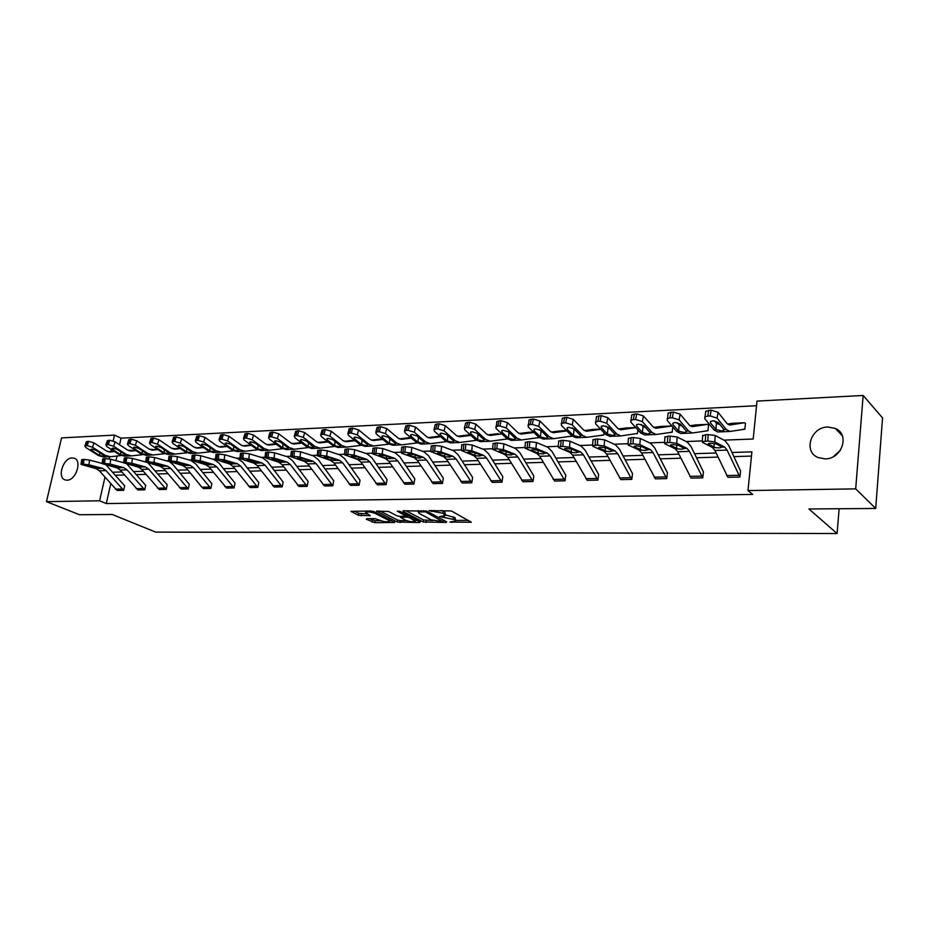 <?xml version="1.0" encoding="UTF-8"?>
<svg xmlns="http://www.w3.org/2000/svg" width="929" height="929" viewBox="0 0 929 929"><rect width="100%" height="100%" fill="white"/><g stroke="black" fill="none" stroke-linecap="round" stroke-linejoin="round"><path stroke-width="1.39" d="M449.868 522.052L471.305 522.237L451.366 510.95L429.059 510.636L442.889 513.249L445.374 515.572L439.661 516.559L454.792 519.717L455.582 521.099L449.868 522.052M72.195 457.939L74.076 458.194C82.484 460.308 76.004 480.514 66.981 480.188L65.216 479.933C56.785 477.808 63.184 457.73 72.195 457.939M827.832 426.992L835.322 428.432C850.221 434.435 841.953 459.216 825.08 458.88L818.019 457.509C802.958 451.587 810.959 426.91 827.832 426.992M366.769 518.672L366.305 519.253L374.77 522.667L394.709 522.47L373.911 511.589L371.101 511.02L350.999 511.333L358.431 515.328L370.183 515.7L365.538 512.297C367.977 511.565 371.194 511.949 375.165 513.423L388.682 520.298L389.46 521.436C387.033 522.144 383.863 521.784 379.949 520.333L374.944 518.637L366.769 518.672M723.9 440.125L753.187 439.034L757.019 401.096L863.157 395.475L882.55 417.911L875.699 508.453L808.938 508.976L837.087 533.525L155.689 532.108L112.246 514.48L79.522 514.736L46.45 501.637L61.558 437.907L114.499 435.097L113.187 440.927M875.699 508.453L855.69 488.875L747.984 490.57L751.898 451.854L731.936 452.493M110.725 483.881L106.289 503.564L752.676 494.414L747.984 490.57M106.289 503.564L99.612 500.801L46.45 501.637M423.194 521.959L446.094 522.47L446.733 521.877L426.759 511.159L403.534 510.741L402.965 511.356L423.194 521.959L423.519 519.961L432.891 520.507M419.664 522.551L397.298 522.04L376.512 511.124L388.589 511.473L396.95 515.792L399.76 516.373L406.217 516.176L397.275 511.217L399.644 511.194L420.245 521.97L419.664 522.551L419.803 521.726M863.157 395.475L855.69 488.875M837.087 533.525L839.142 508.732M153.494 449.624L149.302 449.171L136.784 440.81L135.332 445.235L129.897 443.621L131.361 439.196L136.784 440.81M196.936 447.778L194.022 447.128M242.527 445.827L241.029 444.979M507.42 439.045L506.247 439.092M569.152 436.479L571.068 436.409L571.219 435.318M534.442 429.047L534.082 430.708L533.873 429.395L535.673 428.838L540.794 430.406L547.344 436.897L549.283 436.816L553.568 438.662L568.989 436.502M635.657 433.715L637.457 433.657L637.921 429.964M601.69 426.074L601.365 427.7L601.237 426.376L603.246 425.749L608.495 427.375L614.719 434.087L616.798 433.994L620.862 435.922L635.494 433.738M706.261 430.789L707.956 430.742L708.583 424.89L707.271 424.39L692.14 426.678L689.573 425.331L680.133 414.148L679.111 419.873L672.329 417.76L673.362 412.035L680.133 414.148M707.956 430.742L706.121 430.812M756.543 405.729L121.025 438.151L119.539 444.77M117.008 456.023L115.962 460.656M743.235 429.256L744.861 429.21L745.464 423.287L744.199 422.765L729.637 425.052L727.152 423.67L718.047 412.29L717.072 418.108L710.197 415.96L711.184 410.142L718.047 412.29M744.861 429.21L743.095 429.279M670.424 432.275L672.178 432.217L672.793 426.899M672.178 432.217L670.274 432.299M601.911 435.12L603.769 435.051L604.071 432.751M603.769 435.051L601.748 435.144M537.334 437.791L539.296 437.664M502.31 430.475L501.927 432.148L501.672 430.835L503.379 430.301L508.453 431.857L515.13 438.233L517.023 438.151L521.401 439.974L537.171 437.814M313.979 447.07L312.69 447.743L308.01 446.57L308.602 442.703M219.453 446.826L217.223 446.071M174.954 448.707L171.389 448.173L158.975 439.719L157.535 444.201L152.042 442.564L153.494 438.093L158.975 439.719M132.533 450.507L127.749 450.159M121.025 438.151L114.499 435.097M111.259 449.427L110.783 451.517M109.599 456.754L109.099 458.914M104.954 477.239L99.612 500.801M716.073 452.992L694.497 453.689M678.878 454.188L658.22 454.838M642.822 455.338L623.045 455.965M607.88 456.453L588.916 457.056M573.971 457.532L555.809 458.102M541.084 458.578L523.666 459.135M509.138 459.6L492.451 460.122M478.121 460.587L462.119 461.098M447.987 461.55L432.635 462.038M418.689 462.479L403.964 462.944M390.203 463.385L376.071 463.838M362.496 464.268L348.921 464.709M335.52 465.127L322.502 465.545M309.276 465.963L296.757 466.37M283.705 466.788L271.686 467.171M258.796 467.577L247.253 467.949M234.514 468.355L223.436 468.704M210.848 469.11L200.211 469.447M187.774 469.842L177.555 470.167M165.269 470.562L155.445 470.875M143.298 471.258L133.857 471.56M121.862 471.944L112.792 472.234M122.802 462.491L123.696 462.456M144.425 461.69L145.783 461.643M166.593 460.865L168.428 460.796M189.319 460.018L191.664 459.936M212.613 459.158L215.482 459.042M236.5 458.264L239.937 458.136M261.026 457.347L265.032 457.207M286.178 456.418L290.812 456.244M312.016 455.454L317.288 455.256M338.551 454.467L344.496 454.246M365.817 453.457L372.471 453.201M393.838 452.411L401.247 452.133M422.649 451.331L430.847 451.029M452.295 450.228L461.307 449.903M482.79 449.102L492.672 448.73M514.19 447.929L524.99 447.534M546.531 446.733L558.294 446.292M579.847 445.49L592.621 445.014M614.197 444.213L628.039 443.69M649.615 442.889L664.595 442.332M686.171 441.53L702.347 440.927M751.468 456.081L733.829 456.615M718.001 457.091L696.46 457.742M680.864 458.218L660.24 458.833M644.865 459.298L625.112 459.89M609.981 460.354L591.053 460.923M576.131 461.365L557.992 461.91M543.279 462.363L525.895 462.886M511.391 463.316L494.716 463.826M480.409 464.256L464.419 464.732M450.31 465.162L434.969 465.626M421.046 466.044L406.333 466.486M392.595 466.904L378.475 467.322M364.911 467.728L351.348 468.146M337.97 468.541L324.953 468.936M311.738 469.331L299.243 469.714M286.19 470.109L274.183 470.469M261.304 470.852L249.773 471.2M237.046 471.584L225.968 471.92M213.391 472.304L202.754 472.617M190.34 472.989L180.121 473.302M167.835 473.674L158.023 473.964M145.888 474.336L136.447 474.614M124.451 474.974L115.393 475.253M106.15 465.057L124.649 485.797L123.685 490.303L117.042 490.442L99.345 470.794L95.977 468.611L81.055 464.407L83.389 464.175L84.005 459.437L82.669 459.495L82.054 464.233M126.948 464.094L145.679 485.298L144.703 489.85L137.91 489.989L120.282 470.097L116.926 467.891L102.097 463.629L104.501 463.397L105.116 458.601L103.746 458.647L103.131 463.443M148.187 463.072L167.197 484.775L166.245 489.386L159.289 489.537L141.731 469.389L138.386 467.148L123.65 462.839L126.135 462.596L126.739 457.742L125.345 457.788L124.73 462.642M169.844 461.98L173.084 464.721L189.272 484.264L188.297 488.909L181.167 489.06L163.701 468.669L160.369 466.404L145.737 462.027L148.315 461.771L148.907 456.859L147.479 456.917L146.875 461.829M171.644 455.953L177.416 456.638L190.828 460.447L195.775 463.931L211.847 483.707L210.895 488.422L203.59 488.584L201.895 487.226L186.218 467.926L182.908 465.626L168.381 461.19L171.052 460.923L171.644 455.953L170.17 456.011L169.577 460.981M194.951 455.024L200.792 455.721L214.111 459.588L219.023 463.118L235.025 483.161L234.062 487.922L226.548 488.073L209.304 467.159L206.017 464.837L191.606 460.343L194.37 460.064L194.951 455.024L193.441 455.082L192.86 460.122M218.872 454.072L224.76 454.769L237.998 458.705L242.875 462.282L258.761 482.592L257.809 487.411L250.11 487.574L232.982 466.381L229.718 464.024L215.435 459.472L218.292 459.181L218.872 454.072L217.328 454.13L216.736 459.228M243.421 453.097L249.378 453.805L262.501 457.8L267.343 461.423L283.101 482.012L282.172 486.889L274.264 487.051L257.263 465.58L254.023 463.188L239.891 458.566L242.852 458.264L243.421 453.097L241.83 453.155L241.25 458.322M268.62 452.086L274.636 452.818L287.653 456.871L292.449 460.552L308.056 481.396L307.151 486.355L299.057 486.517L282.184 464.767L278.967 462.328L264.986 457.649L268.063 457.335L268.62 452.086L266.983 452.156L266.426 457.393M294.505 451.064L300.578 451.796L313.479 455.918L318.229 459.646L333.708 480.792L332.803 485.809L324.476 485.972L307.766 463.919L304.584 461.458L290.765 456.696L293.947 456.371L294.505 451.064L292.821 451.122L292.263 456.429M321.097 449.996L327.24 450.739L339.991 454.943L344.694 458.717L360.022 480.165L359.117 485.24L350.581 485.414L334.034 463.048L330.887 460.552L317.242 455.733L320.551 455.384L321.097 449.996L319.367 450.066L318.821 455.442M348.421 448.916L354.634 449.671L367.245 453.933L371.89 457.776L387.033 479.515L386.15 484.659L377.383 484.833L361.021 462.166L357.909 459.623L344.45 454.734L347.887 454.374L348.421 448.916L346.656 448.986L346.111 454.432M376.524 447.79L382.806 448.556L395.243 452.899L399.83 456.789L414.787 478.841L413.928 484.055L404.916 484.241L388.752 461.248L385.674 458.671L372.424 453.7L376.001 453.329L376.524 447.79L374.701 447.871L374.178 453.398M405.427 446.64L411.768 447.418L424.042 451.831L428.559 455.791L443.296 478.145L442.471 483.452L433.204 483.637L417.26 460.308L414.218 457.695L401.885 453.375L401.2 452.655L404.916 452.26L405.427 446.64L403.546 446.721L403.035 452.33M435.167 445.455L441.577 446.245L453.654 450.739L458.102 454.757L472.617 477.448L471.804 482.813L462.294 483.01L446.57 459.344L443.586 456.696L430.789 451.564L434.667 451.157L435.167 445.455L433.228 445.537L432.728 451.227M465.777 444.236L472.269 445.049L484.125 449.613L488.503 453.689L502.798 476.728L501.985 482.163L492.219 482.383L476.74 458.345L473.79 455.651L461.26 450.449L465.29 450.019L465.777 444.236L463.792 444.317L463.304 450.089M497.305 442.982L503.866 443.807L515.502 448.452L519.799 452.597L533.803 475.973L533.037 481.501L522.981 481.721L507.78 457.323L504.888 454.595L492.625 449.299L496.829 448.846L497.305 442.982L495.25 443.063L494.785 448.928M529.785 441.693L536.416 442.518L547.808 447.267L552.012 451.471L565.761 475.218L564.995 480.816L554.625 481.025L539.737 456.278L536.904 453.491L524.943 448.115L529.333 447.639L529.785 441.693L527.672 441.774L527.219 447.72M563.264 440.358L569.976 441.205L581.101 446.036L585.212 450.31L598.624 474.417L597.904 480.107L587.244 480.339L572.659 455.187L569.895 452.365L558.666 447.639L558.248 446.895L562.823 446.396L563.264 440.358L561.093 440.451L560.651 446.477M597.788 438.987L604.582 439.847L615.416 444.77L619.422 449.113L632.521 473.616L631.801 479.376L620.827 479.619L606.591 454.072L603.896 451.192L592.946 446.384L592.586 445.641L597.37 445.119L597.788 438.987L595.547 439.08L595.117 445.2M633.415 437.571L640.278 438.442L650.799 443.458L654.69 447.883L667.428 472.78L666.743 478.632L655.409 478.853L641.579 452.911L638.955 449.996L628.306 445.084L628.004 444.352L633.009 443.795L633.415 437.571L631.093 437.664L630.686 443.888M670.181 436.107L677.125 436.99L687.321 442.111L691.083 446.617L703.427 471.92L702.777 477.854L691.083 478.087L677.671 451.726L675.116 448.753L664.804 443.748L664.56 443.017L669.797 442.436L670.181 436.107L667.788 436.2L667.405 442.518M708.153 434.598L715.179 435.492L725.003 440.718L728.638 445.305L740.564 471.026L739.948 477.053L727.883 477.297L714.912 450.495L712.45 447.476L702.487 442.378L702.301 441.635L707.793 441.02L708.153 434.598L705.68 434.691L705.32 441.112M833.534 456.545L840.362 450.344M468.471 520.379L455.686 520.426L455.117 517.685L454.792 519.717M445.514 514.945L455.117 517.685M445.49 514.887L444.886 512.1L444.561 514.155M441.31 510.416L444.886 512.1M405.95 510.718L423.519 519.961M443.47 520.472L444.097 520.472M442.68 521.657L425.563 511.844L418.259 511.984L419.142 513.423L431.195 519.822L442.68 521.657M418.48 510.613L418.259 511.984M417.574 520.565L415.286 520.577M406.426 520.612L400.387 520.635L400.051 522.597M379.833 510.938L397.624 520.066L400.387 520.635M405.474 520.205C409.422 521.68 412.65 522.052 415.17 521.308L409.77 517.732L406.96 517.163L400.504 517.348L405.474 520.205M406.391 515.165L407.216 515.154M354.379 511.159L358.78 513.365L367.164 513.888M369.37 518.661L375.107 520.728L380.82 520.704M389.588 520.67L391.713 520.67M744.837 429.186L729.892 431.474L726.211 429.442L717.072 418.108M729.59 431.486L717.745 431.973L714.018 429.941L704.763 418.677L705.761 411.199L711.184 410.142M732.447 423.287L727.465 424.03M710.697 421.29L710.441 422.811L710.441 421.487L712.822 420.756L718.291 422.463L723.935 429.535L723.784 430.336L721.357 430.928L715.911 429.512L716.456 423.252L714.506 420.837M708.722 410.258L707.735 416.076L710.197 415.96M707.735 416.076L704.763 416.993M710.441 422.811L715.911 429.512M705.529 412.534L705.761 411.199M716.456 423.252L720.126 424.739M727.883 477.297L739.925 477.041L727.093 450.101L724.666 447.058L714.831 441.925L707.793 441.02M702.626 435.84L705.68 434.691M715.075 447.383L708.444 444.213L708.293 443.632L710.72 443.226L716.305 443.934L722.019 447.151L719.406 447.917L712.45 447.476M707.933 430.719L692.407 433.007L688.575 431.01L679.111 419.873M692.093 433.019L680.643 433.483L676.765 431.497L667.196 420.431L668.172 413.033L673.362 412.035M695.902 424.901L689.968 425.761M673.211 422.927L672.921 424.495L672.886 423.171L675.128 422.474L680.527 424.158L686.38 431.102L686.264 431.904L683.976 432.473L678.588 431.068L679.169 424.913L677.218 422.637M670.982 412.151L669.948 417.876L672.329 417.76M669.948 417.876L667.138 418.747M672.921 424.495L678.588 431.068M667.951 414.299L668.172 413.033M679.169 424.913L682.362 426.318M672.039 426.028L655.816 428.257L653.157 426.934L643.414 415.948L642.345 421.592L635.657 419.513L636.737 413.869L643.414 415.948M672.155 432.206L656.083 434.482L652.123 432.531L642.345 421.592M655.758 434.493L644.68 434.946L640.685 433.007L630.814 422.126L631.778 414.822L636.737 413.869M660.461 426.469L653.644 427.421M636.888 424.518L636.586 426.121L636.493 424.797L638.618 424.147L643.948 425.796L649.998 432.612L649.905 433.425L647.745 433.959L642.427 432.577L643.031 426.516L641.126 424.39M634.426 413.986L633.346 419.618L635.657 419.513M633.346 419.618L630.698 420.442M636.586 426.121L642.427 432.577M631.546 416.006L631.778 414.822M643.031 426.516L645.771 427.828M702.777 477.854L689.469 451.343L686.949 448.347L676.753 443.319L669.797 442.436M664.909 437.292L667.788 436.2M677.659 448.672L670.819 445.56L670.622 444.979L672.91 444.585L678.437 445.281L684.394 448.44L681.921 449.183L675.116 448.753M655.409 478.853L666.732 478.609L653.017 452.539L650.416 449.601L639.884 444.666L633.009 443.795M628.364 438.685L631.093 437.664M641.416 449.915L634.379 446.861L634.135 446.28L636.295 445.908L641.765 446.594L647.943 449.682L645.597 450.426L638.955 449.996M635.819 427.642L620.607 429.79L617.866 428.49L607.833 417.69L606.73 423.252L600.122 421.209L601.237 415.646L607.833 417.69M616.798 433.994L606.73 423.252M620.537 435.933L609.807 436.375L605.696 434.458L595.559 423.775L596.499 416.552L601.237 415.646M626.065 427.99L618.435 429.024M614.719 434.087L614.673 434.9L612.629 435.411L607.369 434.052L607.996 428.072L606.184 426.132M599.008 415.762L597.893 421.313L600.122 421.209M597.893 421.313L595.384 422.091M601.365 427.7L607.369 434.052M596.279 417.667L596.499 416.552M607.996 428.072L610.272 429.268M620.804 479.596L631.778 479.364L617.692 453.7L615.01 450.82L604.164 445.966L597.37 445.119M592.969 440.044L595.547 439.08M606.277 451.111L599.066 448.126L598.787 447.546L600.819 447.186L606.219 447.871L612.606 450.902L610.399 451.622L603.896 451.192M600.808 429.303L586.454 431.277L583.633 429.999L573.344 419.385L572.206 424.855L565.68 422.846L566.829 417.376L573.344 419.385M603.757 435.039L586.71 437.315L582.529 435.422L572.206 424.855M586.373 437.327L575.98 437.745L571.765 435.875L561.371 425.366L562.3 418.224L566.829 417.376M592.69 429.465L584.283 430.58M567.561 427.584L567.213 429.233L567.038 427.909L568.943 427.317L574.134 428.919L580.52 435.515L580.497 436.328L578.558 436.804L573.379 435.469L574.029 429.581L572.345 427.874M564.669 417.481L563.508 422.95L565.68 422.846M563.508 422.95L561.139 423.694M567.213 429.233L573.379 435.469M562.08 419.269L562.3 418.224M574.029 429.581L575.19 430.371M597.904 480.107L583.424 454.838L580.683 451.993L569.535 447.244L562.823 446.396M558.654 441.368L561.093 440.451M572.206 452.284L564.832 449.346L564.507 448.765L566.435 448.428L571.765 449.09L578.349 452.075L576.259 452.783L569.895 452.365M566.853 430.905L553.312 432.717L550.433 431.462L539.9 421.023L538.727 426.423L532.282 424.437L533.467 419.049L539.9 421.023M549.283 436.816L538.727 426.423M553.219 438.674L543.151 439.08L538.843 437.245L528.206 426.91L529.112 419.862L533.467 419.049M560.28 430.893L551.152 432.078M547.344 436.897L547.355 437.71L545.509 438.163L540.388 436.851L541.061 431.056L539.61 429.628M531.365 419.153L530.18 424.541L532.282 424.437M530.18 424.541L527.927 425.238M534.082 430.708L540.388 436.851M528.903 420.837L529.112 419.862M541.061 431.056L542.234 431.822M564.995 480.816L550.189 455.93L547.378 453.131L535.963 448.463L529.333 447.639M525.361 442.645L527.672 441.774M539.157 453.41L531.62 450.53L531.249 449.95L533.072 449.636L538.356 450.286L545.114 453.213L543.128 453.909L536.904 453.491M533.908 432.449L521.134 434.11L518.196 432.891L507.443 422.625L506.235 427.932L499.872 425.981L501.091 420.663L507.443 422.625M517.023 438.151L506.235 427.932M521.041 439.986L511.287 440.381L506.874 438.581L496.028 428.408L496.922 421.441L501.091 420.663M528.798 432.287L518.997 433.518M515.13 438.233L515.177 439.057L513.435 439.487L508.36 438.186L509.057 432.473L508.117 431.579M499.047 420.767L497.828 426.086L499.872 425.981M497.828 426.086L495.703 426.748M501.927 432.148L508.36 438.186M496.701 422.358L496.922 421.441M522.957 481.698L533.014 481.489L517.917 456.987L515.049 454.246L503.39 449.659L496.829 448.846M493.067 443.888L495.25 443.063M507.071 454.513L499.396 451.68L498.978 451.099L500.708 450.797L505.933 451.448L512.854 454.316L510.985 455.001L504.888 454.595M501.927 433.936L489.897 435.469L486.889 434.261L475.938 424.17L474.707 429.407L468.413 427.479L469.656 422.242L475.938 424.17M507.304 438.952L490.152 441.24L485.693 439.463L474.707 429.407M489.792 441.263L480.328 441.647L475.834 439.87L464.79 429.872L464.407 428.211L465.65 422.985L469.656 422.242M498.199 433.634L487.76 434.923M471.108 431.869L470.713 433.553L470.411 432.24L472.037 431.741L477.041 433.262L483.858 439.533L483.928 440.358L482.279 440.764L477.657 439.8L477.947 434.087M467.67 422.347L466.428 427.584L468.413 427.479M466.428 427.584L464.407 428.211M470.713 433.553L477.262 439.487M465.452 423.845L465.65 422.985M501.985 482.163L486.587 458.02L483.661 455.315L471.781 450.82L465.29 450.019M461.713 445.096L463.792 444.317M475.915 455.582L468.111 452.795L467.659 452.226L469.296 451.935L474.452 452.574L481.524 455.396L479.759 456.058L473.79 455.651M470.875 435.376L459.53 436.793L456.476 435.608L445.339 425.668L444.074 430.835L437.861 428.943L439.127 423.775L445.339 425.668M476.368 440.323L459.797 442.483L455.245 440.729L444.074 430.835M459.425 442.494L450.251 442.878L445.676 441.124L434.447 431.288L434.017 429.628L435.283 424.472L439.127 423.775M468.448 434.946L457.416 436.282M440.799 433.228L440.392 434.9L440.056 433.599L441.589 433.123L446.535 434.633L453.468 440.81L453.573 441.623L452.005 442.018L447.453 441.054L447.72 435.666M437.199 423.868L435.933 429.035L437.861 428.943M435.933 429.035L434.017 429.628M440.392 434.9L447.046 440.752M435.086 425.285L435.283 424.472M471.804 482.813L456.151 459.031L453.166 456.36L441.078 451.935L434.667 451.157M431.265 446.268L433.228 445.537M445.641 456.615L437.722 453.886L437.222 453.306L438.778 453.038L443.888 453.666L451.099 456.429L449.427 457.091L443.586 456.696M440.706 436.769L430.022 438.07L426.922 436.909L415.6 427.131L414.322 432.217L408.179 430.359L409.468 425.261L415.6 427.131M446.315 441.635L430.29 443.69L425.668 441.96L414.322 432.217M429.906 443.702L421 444.062L416.366 442.355L404.963 432.659L404.487 431.01L405.776 425.923L409.468 425.261M439.51 436.224L427.921 437.605M411.338 434.551L410.92 436.224L410.548 434.923L412.011 434.47L416.9 435.956L423.938 442.041L424.065 442.854L422.579 443.226L418.085 442.285L418.329 437.187M407.599 425.354L406.31 430.441L408.179 430.359M406.31 430.441L404.487 431.01M410.92 436.224L417.678 441.983M405.59 426.678L405.776 425.923M411.384 438.116L401.34 439.324L398.181 438.174L386.708 428.548L385.396 433.576L379.334 431.73L380.646 426.701L386.708 428.548M417.098 442.912L401.595 444.852L396.904 443.168L385.396 433.576M401.212 444.875L392.561 445.223L387.857 443.539L376.303 433.994L375.781 432.357L377.093 427.34L380.646 426.701M410.676 437.524L399.249 438.883M382.702 435.84L382.272 437.501L381.865 436.212L383.247 435.782L388.078 437.245L395.22 443.238L395.382 444.05L393.966 444.399L389.53 443.47L389.762 438.639M378.823 426.794L377.511 431.822L379.334 431.73M377.511 431.822L375.781 432.357M382.272 437.501L389.123 443.179M376.907 428.048L377.093 427.34M382.864 439.417L373.423 440.532L370.23 439.405L358.606 429.918L357.282 434.877L351.278 433.065L352.614 428.106L358.606 429.918M388.682 444.143L373.679 445.99L368.929 444.329L357.282 434.877M373.295 446.013L364.9 446.35L360.127 444.701L348.433 435.295L347.864 433.669L349.199 428.722L352.614 428.106M382.191 438.86L371.356 440.125M354.855 437.094L354.413 438.755L353.961 437.466L355.284 437.06L360.057 438.5L367.292 444.399L367.489 445.212L366.142 445.548L361.753 444.631L361.973 440.044M350.848 428.199L349.513 433.158L351.278 433.065M349.513 433.158L347.864 433.669M354.413 438.755L361.346 444.341M349.025 429.384L349.199 428.722M355.133 440.683L346.262 441.716L343.033 440.613L331.27 431.265L329.923 436.154L324 434.366L325.347 429.477L331.27 431.265M361.044 445.339L346.517 447.104L341.721 445.467L329.923 436.154M346.122 447.116L337.97 447.453L333.151 445.815L321.318 436.56L320.702 434.935L322.061 430.057L325.347 429.477M354.472 440.149L344.218 441.333M327.751 438.325L327.298 439.963L326.822 438.685L328.076 438.302L332.803 439.719L340.119 445.525L340.339 446.35L339.05 446.663L334.73 445.757L334.928 441.403M323.629 429.558L322.27 434.447L324 434.366M322.27 434.447L320.702 434.935M327.298 439.963L334.312 445.467M321.887 430.673L322.061 430.057M328.158 441.914L319.82 442.866L316.557 441.774L304.677 432.566L303.307 437.396L297.443 435.631L298.824 430.801L304.677 432.566M334.15 446.501L320.087 448.173L315.221 446.57L303.307 437.396M319.681 448.196L311.749 448.521L306.884 446.919L294.934 437.791L294.272 436.177L295.654 431.358L298.824 430.801M327.507 441.403L317.788 442.506M301.379 439.522L300.915 441.147L300.404 439.881L301.6 439.51L306.268 440.903L313.921 447.441M297.141 430.893L295.77 435.713L297.443 435.631M295.77 435.713L294.272 436.177M300.915 441.147L308.01 446.57M295.48 431.939L295.654 431.358M301.89 443.098L294.075 443.981L290.777 442.912L278.781 433.843L277.399 438.604L271.605 436.862L272.998 432.101L278.781 433.843M307.975 447.627L294.33 449.23L289.43 447.639L277.399 438.604M293.924 449.241L286.225 449.555L281.301 447.975L269.236 438.987L268.551 437.385L269.933 432.635L272.998 432.101M301.251 442.622L292.066 443.656M275.692 440.694L275.228 442.297L274.682 441.031L275.832 440.683L280.442 442.065L287.909 447.708L288.187 448.51L287.026 448.8L282.799 447.917L282.962 443.957M271.361 432.182L269.967 436.944L271.605 436.862M269.967 436.944L268.551 437.385M275.228 442.297L282.381 447.639M276.308 444.259L268.992 445.072L265.659 444.016L253.571 435.074L252.165 439.789L246.44 438.07L247.846 433.367L253.571 435.074M282.474 448.719L269.247 450.251L264.3 448.684L252.165 439.789M268.841 450.263L261.351 450.577L256.381 449.021L244.222 440.149L243.491 438.569L244.896 433.866L247.846 433.367M275.692 443.795L266.995 444.759M250.679 441.832L250.215 443.423L249.634 442.158L250.725 441.821L255.289 443.191L262.826 448.753L263.128 449.555L262.013 449.822L257.844 448.962L257.995 445.177M246.255 433.437L244.85 438.14L246.44 438.07M244.85 438.14L243.491 438.569M250.215 443.423L257.426 448.684M251.399 445.386L244.548 446.129L241.192 445.096L228.998 436.282L227.593 440.927L221.926 439.231L223.343 434.586L228.998 436.282M257.635 449.787L244.803 451.25L239.81 449.706L227.593 440.927M244.397 451.262L237.104 451.564L232.099 450.031L219.848 441.287L219.07 439.707L220.498 435.074L223.343 434.586M250.795 444.945L242.574 445.839M226.316 442.936L225.828 444.515L225.224 443.261L226.27 442.936L230.787 444.283L238.37 449.764L238.707 450.565L237.638 450.832L233.527 449.973L233.655 446.35M221.787 434.667L220.37 439.312L221.926 439.231M220.37 439.312L219.07 439.707M225.828 444.515L233.098 449.706M227.117 446.477L220.719 447.174L217.34 446.152L205.065 437.454L203.637 442.041L198.028 440.369L199.468 435.782L205.065 437.454M233.423 450.82L220.974 452.214L215.946 450.704L203.637 442.041M220.568 452.237L213.461 452.528L208.421 451.018L196.089 442.401L195.287 440.834L196.716 436.247L199.468 435.782M226.525 446.059L218.768 446.895M202.557 444.027L202.069 445.572L201.43 444.329L202.429 444.027L206.9 445.363L214.541 450.762L214.901 451.564L213.891 451.808L209.815 450.96L209.942 447.488M197.958 435.864L196.518 440.451L198.028 440.369M196.518 440.451L195.287 440.834M202.069 445.572L209.397 450.693M203.451 447.546L197.482 448.173L194.08 447.174L181.736 438.604L180.296 443.133L174.745 441.484L176.185 436.955L181.736 438.604M209.826 451.819L197.738 453.166L192.675 451.668L180.296 443.133M197.32 453.178L190.41 453.457L185.347 451.982L172.933 443.481L172.086 441.925L173.537 437.396L176.185 436.955M202.882 447.139L195.554 447.929M179.39 445.084L178.914 446.605L178.24 445.374L179.192 445.084L183.617 446.396L191.316 451.726L191.688 452.528L190.724 452.76L186.694 451.924L186.81 448.602M174.722 437.025L173.27 441.554L174.745 441.484M173.27 441.554L172.086 441.925M178.914 446.605L186.276 451.657M442.471 483.452L426.562 460.006L423.543 457.382L411.257 453.027L404.916 452.26M401.676 447.418L403.546 446.721M416.227 457.625L408.203 454.943L407.657 454.374L409.132 454.107L414.183 454.722L421.522 457.451L419.954 458.09L414.218 457.695M404.916 484.241L413.904 484.044L397.798 460.947L394.732 458.369L382.283 454.095L376.001 453.329M372.924 448.521L374.701 447.871M387.625 458.612L379.496 455.965L378.916 455.396L380.321 455.152L385.314 455.756L392.781 458.438L385.674 458.671M386.15 484.659L369.823 461.876L366.723 459.321L354.1 455.117L347.887 454.374M344.961 449.601L346.656 448.986M359.802 459.565L351.58 456.963L350.965 456.394L352.3 456.162L357.247 456.754L364.818 459.39L357.909 459.623M350.581 485.414L359.093 485.228L342.604 462.77L339.468 460.261L326.694 456.127L320.551 455.384M317.764 450.658L319.367 450.066M332.733 460.494L324.43 457.927L323.78 457.37L325.045 457.149L329.934 457.73L337.61 460.319L330.887 460.552M332.803 485.809L316.115 463.641L312.934 461.167L300.032 457.103L293.947 456.371M291.288 451.68L292.821 451.122M306.373 461.399L298 458.88L297.315 458.322L298.523 458.102L303.365 458.682L311.134 461.237L304.584 461.458M299.057 486.517L307.127 486.343L290.312 464.5L287.107 462.05L274.078 458.055L268.063 457.335M265.531 452.678L266.983 452.156M280.721 462.27L272.278 459.797L271.558 459.24L272.708 459.031L285.354 462.119L278.967 462.328M282.172 486.889L265.183 465.324L261.943 462.921L248.809 458.972L242.852 458.264M240.437 453.654L241.83 453.155M255.73 463.13L247.219 460.691L246.464 460.134L247.567 459.948L260.236 462.979L254.023 463.188M257.809 487.411L240.692 466.126L237.441 463.757L224.191 459.878L218.292 459.181M215.992 454.606L217.328 454.13M231.367 463.966L222.809 461.562L222.031 461.016L223.076 460.83L235.769 463.815L229.718 464.024M226.548 488.073L234.038 487.911L216.829 466.915L213.542 464.581L200.2 460.749L194.37 460.064M192.175 455.535L193.441 455.082M207.631 464.779L199.015 462.41L198.202 461.864L199.212 461.69L211.917 464.628L206.017 464.837M203.567 488.573L210.871 488.41L193.557 467.682L190.248 465.371L176.824 461.608L171.052 460.923M168.95 456.441L170.17 456.011M184.488 465.568L175.825 463.234L174.989 462.7L175.941 462.526L188.668 465.429L182.908 465.626M180.377 448.579L174.826 449.16L171.4 448.173M186.81 452.806L175.07 454.084L169.984 452.62L157.535 444.201M174.652 454.107L167.928 454.374L162.83 452.922L150.359 444.526L149.476 442.982L150.928 438.523L153.494 438.093M179.82 448.196L172.91 448.928M156.804 446.117L156.316 447.615L155.631 446.396L156.536 446.117L160.914 447.418L168.648 452.678L169.055 453.468L168.126 453.689L164.154 452.864L164.247 449.671M152.054 438.163L150.603 442.634L152.042 442.564M150.603 442.634L149.476 442.982M156.316 447.615L163.725 452.609M168.335 461.353L154.632 457.532L154.028 462.445L148.315 461.771M181.143 489.049L188.273 488.898L170.855 468.437L167.534 466.149L154.028 462.445M148.907 456.859L154.632 457.532M146.317 457.323L147.479 456.917M161.913 466.346L153.215 464.047L152.344 463.513L153.25 463.35L165.989 466.207L160.369 466.404M157.872 449.59L152.704 450.124L149.267 449.148M164.352 453.758L152.96 454.989L147.839 453.538L135.332 445.235M152.542 455.001L145.981 455.268L140.86 453.828L128.33 445.56L127.412 444.027L128.876 439.614L131.361 439.196M157.326 449.218L150.812 449.903M134.775 447.128L134.287 448.602L133.567 447.395L134.438 447.128L138.758 448.405L146.538 453.596L146.968 454.386L146.074 454.595L142.149 453.782L142.23 450.716M129.955 439.266L128.492 443.69L129.897 443.621M128.492 443.69L127.412 444.027M134.287 448.602L141.719 453.526M145.725 462.038L132.406 458.403L131.802 463.257L126.135 462.596M166.245 489.386L148.71 469.157L145.377 466.915L131.802 463.257M126.739 457.742L132.406 458.403M124.231 458.183L125.345 457.788M139.884 467.101L131.152 464.837L130.246 464.303L131.128 464.152L143.867 466.962L138.386 467.148M135.913 450.565L131.128 451.064L127.668 450.101L115.126 441.867L113.663 446.245L108.287 444.654L109.761 440.288L115.126 441.867M142.451 454.676L131.372 455.872L126.228 454.444L113.663 446.245M130.954 455.884L124.567 456.151L119.411 454.722L106.823 446.559L105.883 445.037L107.358 440.671L109.761 440.288M135.379 450.217L129.247 450.855M113.268 448.115L112.781 449.566L112.026 448.37L112.862 448.115L117.147 449.369L124.962 454.502L125.415 455.28L124.556 455.477L120.677 454.676L120.747 451.726M108.391 440.346L106.916 444.724L108.287 444.654M106.916 444.724L105.883 445.037M112.781 449.566L120.247 454.42M123.662 462.723L110.714 459.251L110.11 464.047L104.501 463.397M144.703 489.85L127.099 469.877L123.743 467.659L110.11 464.047M105.116 458.601L110.714 459.251M102.689 459.019L103.746 458.647M118.389 467.833L109.622 465.603L108.693 465.081L109.529 464.93L122.268 467.705L116.926 467.891M114.476 451.529L110.052 451.982L106.58 451.029L93.992 442.912L92.517 447.232L87.198 445.665L88.673 441.345L93.992 442.912M121.072 455.582L110.307 456.731L105.14 455.326L92.517 447.232M109.877 456.743L103.653 456.998L98.474 455.605L85.851 447.534L84.864 446.025L86.351 441.716L88.673 441.345M113.953 451.192L108.194 451.773M92.273 449.079L91.785 450.507L91.007 449.311L91.808 449.067L96.047 450.321L103.897 455.373L104.362 456.151L103.549 456.348L99.717 455.547L99.775 452.702M87.349 441.403L85.863 445.723L87.198 445.665M85.863 445.723L84.864 446.025M91.785 450.507L99.287 455.303M102.12 463.397L89.556 460.087L88.94 464.825L83.389 464.175M117.019 490.431L123.65 490.291L105.999 470.573L102.631 468.379L88.94 464.825M84.005 459.437L89.556 460.087M81.659 459.843L82.669 459.495M97.406 468.553L88.603 466.358L87.663 465.835L88.464 465.684L101.191 468.425L95.977 468.611M451.958 521.633L451.831 522.458M431.404 510.497L431.265 511.368M441.798 516.118L441.658 516.965M453.48 516.791L453.155 518.835M444.201 515.99L444.05 516.954M443.214 511.194L442.889 513.249M433.82 510.474L433.68 511.345M470.527 521.506L470.388 522.4M403.07 510.764L402.965 511.356M446.234 521.61L446.094 522.47M426.306 520.53L425.981 522.528M443.307 520.043L443.121 521.25M425.737 510.799L425.563 511.844M423.694 510.567L423.554 511.426M421.174 510.59L421.034 511.449M397.624 520.066L397.298 522.04M376.919 510.985L376.814 511.565M406.136 514.585L405.938 515.734M414.624 519.021L414.427 520.17M409.956 516.582L409.77 517.732M407.285 515.189L406.96 517.163M401.479 516.361L401.34 517.186M388.868 519.206L388.682 520.298M375.351 512.332L375.165 513.423M369.533 515.084L369.394 515.839M361.544 513.934L361.207 515.897M358.78 513.365L358.431 515.328M351.429 511.205L351.325 511.786M394.035 521.843L393.896 522.621M375.107 520.728L374.77 522.667M372.378 520.17L372.041 522.11M714.018 429.941L716.271 429.848M723.935 429.535L726.211 429.442M732.157 423.299L744.117 422.776M715.179 435.492L714.831 441.925M724.666 447.058L722.019 447.151M727.093 450.101L714.912 450.495M738.706 475.288L726.652 475.555M708.479 443.551L708.444 444.213M713.878 447.012L714.355 443.423M676.765 431.497L678.948 431.404M686.38 431.102L688.575 431.01M695.6 424.913L707.19 424.402M640.685 433.007L642.798 432.914M649.905 433.425L649.986 432.612L652.123 432.531M660.147 426.481L671.388 425.981M677.125 436.99L676.753 443.319M702.754 477.843L691.083 478.087M686.949 448.347L684.394 448.44M689.469 451.343L677.671 451.726M701.488 476.112L689.806 476.38M670.866 444.875L670.819 445.56M676.463 448.301L676.939 444.863M640.278 438.442L639.884 444.666M650.416 449.601L647.943 449.682M653.017 452.539L641.579 452.911M665.419 476.925L654.097 477.169M634.426 446.152L634.379 446.861M640.197 449.555L640.685 446.268M605.696 434.458L607.752 434.377M625.751 428.002L635.738 427.561L625.844 427.99M604.582 439.847L604.164 445.966M615.01 450.82L612.606 450.902M617.692 453.7L606.591 454.072M630.443 477.703L619.446 477.947M599.112 447.406L599.066 448.126M605.058 450.762L605.545 447.639M571.765 435.875L573.75 435.794M580.52 435.515L582.529 435.422M592.365 429.477L600.622 429.105L592.458 429.465M569.976 441.205L569.535 447.244M597.881 480.096L587.221 480.316M580.683 451.993L578.349 452.075M583.424 454.838L572.659 455.187M596.499 478.458L585.839 478.69M564.89 448.614L564.832 449.346M570.975 451.935L571.463 448.986M538.843 437.245L540.771 437.164M559.955 430.905L566.562 430.615L560.036 430.893M536.416 442.518L535.963 448.463M564.971 480.804L554.625 481.025M547.378 453.131L545.114 453.213M550.189 455.93L539.737 456.278M563.555 479.19L553.196 479.41M531.678 449.787L531.62 450.53M537.914 453.073L538.379 450.298M506.874 438.581L508.755 438.5M528.462 432.299L533.513 432.078M503.866 443.807L503.39 449.659M515.049 454.246L512.854 454.316M517.917 456.987L507.78 457.323M531.562 479.898L521.506 480.119M499.465 450.937L499.396 451.68M505.817 454.176L506.282 451.587M475.834 439.87L477.657 439.8M483.858 439.533L485.693 439.463M506.421 439.08L507.408 439.034M472.269 445.049L471.781 450.82M501.962 482.151L492.196 482.36M483.661 455.315L481.524 455.396M486.587 458.02L476.74 458.345M500.487 480.583L490.721 480.804M468.181 452.051L468.111 452.795M474.649 455.256L475.102 452.818M445.676 441.124L447.453 441.054M453.468 440.81L455.245 440.729M468.088 434.958L470.306 434.865M441.577 446.245L441.078 451.935M471.781 482.801L462.294 483.01M453.166 456.36L451.099 456.429M456.151 459.031L446.57 459.344M470.283 481.257L460.784 481.477M437.791 453.131L437.722 453.886M444.376 456.302L444.817 454.002M416.366 442.355L418.085 442.285M423.938 442.041L425.668 441.96M439.15 436.235L440.056 436.2M387.857 443.539L389.53 443.47M395.22 443.238L396.904 443.168M360.127 444.701L361.753 444.631M367.292 444.399L368.929 444.329M333.151 445.815L334.73 445.757M340.119 445.525L341.721 445.467M306.884 446.919L308.416 446.849M313.665 446.628L315.221 446.57M319.402 442.878L319.982 442.843M281.301 447.975L282.799 447.917M287.909 447.708L289.43 447.639M293.645 443.992L294.238 443.969M256.381 449.021L257.844 448.962M262.826 448.753L264.3 448.684M268.562 445.084L269.155 445.061M232.099 450.031L233.527 449.973M238.37 449.764L239.81 449.706M244.118 446.141L244.71 446.117M208.421 451.018L209.815 450.96M214.541 450.762L215.946 450.704M220.289 447.186L220.881 447.151M185.347 451.982L186.694 451.924M191.316 451.726L192.675 451.668M197.053 448.184L197.645 448.161M411.768 447.418L411.257 453.027M442.436 483.428L433.204 483.637M423.543 457.382L421.522 457.451M426.562 460.006L417.26 460.308M440.915 481.919L431.683 482.116M408.272 454.188L408.203 454.943M414.949 457.312L415.379 455.152M382.806 448.556L382.283 454.095M394.732 458.369L392.781 458.438M397.798 460.947L388.752 461.248M412.36 482.546L403.372 482.743M379.566 455.21L379.496 455.965M386.348 458.299L386.766 456.255M354.634 449.671L354.1 455.117M386.127 484.648L377.383 484.833M366.723 459.321L364.749 459.692M369.823 461.876L361.021 462.166M384.571 483.173L375.815 483.359M351.661 456.209L351.58 456.963M358.524 459.251L358.931 457.323M327.24 450.739L326.694 456.127M339.468 460.261L337.564 460.621M342.604 462.77L334.034 463.048M357.514 483.765L348.99 483.963M324.5 457.184L324.43 457.927M331.444 460.192L331.85 458.345M300.578 451.796L300.032 457.103M332.768 485.797L324.476 485.972M312.934 461.167L311.099 461.539M316.115 463.641L307.766 463.919M331.177 484.357L322.874 484.543M298.081 458.136L298 458.88M305.095 461.098L305.49 459.356M274.636 452.818L274.078 458.055M287.107 462.05L285.354 462.119M290.312 464.5L282.184 464.767M305.513 484.926L297.431 485.101M272.36 459.054L272.278 459.797M279.432 461.98L279.815 460.319M249.378 453.805L248.809 458.972M282.149 486.877L274.264 487.051M261.943 462.921L260.236 462.979M265.183 465.324L257.263 465.58M280.512 485.484L272.638 485.658M247.3 459.96L247.219 460.691M254.441 462.839L254.813 461.26M224.76 454.769L224.191 459.878M257.786 487.4L250.11 487.574M237.441 463.757L235.769 463.815M240.692 466.126L232.982 466.381M256.149 486.03L248.461 486.192M222.89 460.83L222.809 461.562M230.09 463.676L230.45 462.166M200.792 455.721L200.2 460.749M213.542 464.581L211.917 464.628M216.829 466.915L209.304 467.159M232.378 486.552L224.888 486.715M199.108 461.69L199.015 462.41M206.343 464.5L206.702 463.048M177.416 456.638L176.824 461.608M190.248 465.371L188.668 465.429M193.557 467.682L186.218 467.926M209.211 487.063L201.895 487.226M175.918 462.526L175.825 463.234M183.199 465.29L183.547 463.908M162.83 452.922L164.154 452.864M168.648 452.678L169.984 452.62M174.385 449.171L174.989 449.148M167.534 466.149L165.989 466.207M170.855 468.437L163.701 468.669M186.601 487.574L179.471 487.725M153.297 463.35L153.215 464.047M160.624 466.068L160.961 464.744M140.86 453.828L142.149 453.782M146.538 453.596L147.839 453.538M152.263 450.135L152.879 450.112M166.221 489.374L159.254 489.525M145.377 466.915L143.867 466.962M148.71 469.157L141.731 469.389M164.526 488.062L157.57 488.213M131.233 464.14L131.152 464.837M138.607 466.834L138.932 465.568M119.411 454.722L120.677 454.676M124.962 454.502L126.228 454.444M130.675 451.076L131.291 451.053M144.68 489.838L137.887 489.978M123.743 467.659L122.268 467.705M127.099 469.877L120.282 470.097M142.985 488.538L136.191 488.689M109.703 464.918L109.622 465.603M117.112 467.577L117.426 466.358M98.474 455.605L99.717 455.547M103.897 455.373L105.14 455.326M109.61 451.993L110.214 451.958M102.631 468.379L101.191 468.425M105.999 470.573L99.345 470.794M121.954 489.014L115.312 489.153M88.696 465.684L88.603 466.358M96.128 468.297L96.442 467.124M74.076 458.194L74.866 458.543M835.322 428.432L842.289 435.736M443.516 520.159L443.319 521.401M406.461 514.759L406.252 515.978M415.472 519.462L415.251 520.797M400.678 516.361L400.504 517.348M389.762 519.671L389.541 520.948M365.759 511.066L365.538 512.297M732.238 423.299L744.199 422.765M723.865 429.395L723.784 430.336M702.661 435.225L702.301 441.635M695.682 424.913L707.271 424.39M686.345 431.033L686.264 431.904M660.229 426.469L671.481 425.981M664.943 436.711L664.56 443.017M628.41 438.14L628.004 444.352M614.754 434.133L614.673 434.9M593.004 439.533L592.586 445.641M580.579 435.62L580.497 436.328M558.689 440.88L558.248 446.895M547.425 437.048L547.355 437.71M525.396 442.192L524.943 448.115M528.555 432.287L533.513 432.066M515.247 438.442L515.177 439.057M493.102 443.458L492.625 449.299M461.748 444.689L461.26 450.449M468.181 434.958L470.295 434.853M431.3 445.885L430.789 451.564M439.243 436.235L440.044 436.189M217.177 446.036L217.769 446.013M401.711 447.058L401.2 452.655M372.959 448.184L372.424 453.7M344.996 449.288L344.45 454.734M317.788 450.356L317.242 455.733M291.323 451.401L290.765 456.696M265.555 452.423L264.986 457.649M240.46 453.41L239.891 458.566M216.016 454.374L215.435 459.472M192.198 455.315L191.606 460.343M168.985 456.232L168.381 461.19M146.341 457.126L145.737 462.027M124.254 457.997L123.65 462.839M102.701 458.845L102.097 463.629M81.671 459.681L81.055 464.407"/></g></svg>
